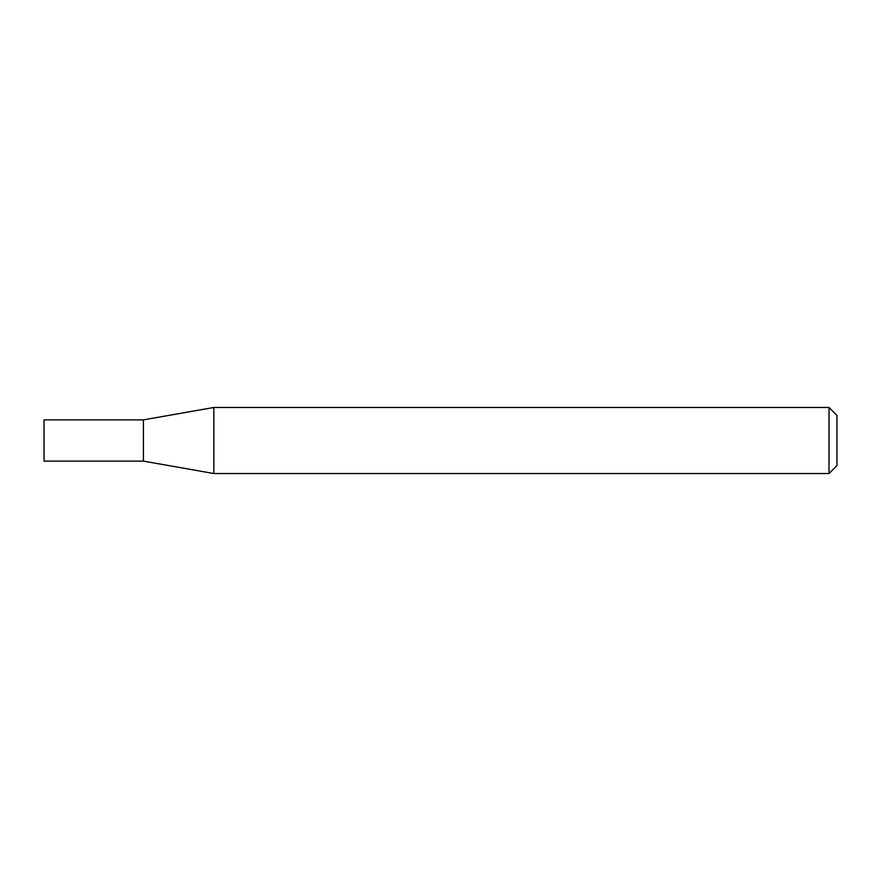 <?xml version="1.0" encoding="UTF-8"?>
<svg xmlns="http://www.w3.org/2000/svg" width="881" height="881" viewBox="0 0 881 881"><rect width="100%" height="100%" fill="white"/><g stroke="black" fill="none" stroke-linecap="round" stroke-linejoin="round"><path stroke-width="1.32" d="M143.427 461.126L143.427 419.874L213.841 407.463L213.841 473.538L143.427 461.126L44.05 461.126L44.05 419.874L143.427 419.874M829.021 407.463L836.95 415.392L836.95 465.609L829.021 473.538L829.021 407.463L213.841 407.463M829.021 473.538L213.841 473.538"/></g></svg>
